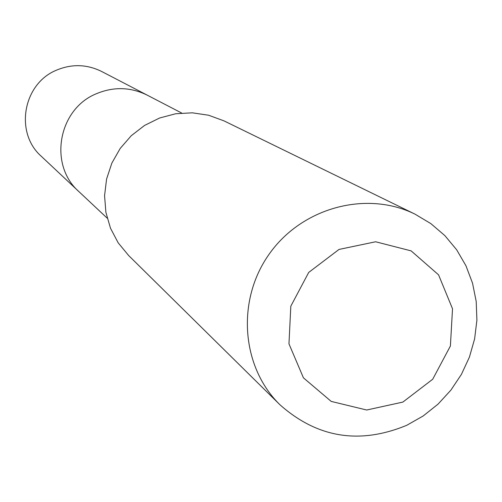 <?xml version="1.0" encoding="UTF-8"?>
<svg xmlns="http://www.w3.org/2000/svg" width="502" height="502" viewBox="0 0 502 502"><rect width="100%" height="100%" fill="white"/><g stroke="black" fill="none" stroke-linecap="round" stroke-linejoin="round"><path stroke-width="0.75" d="M107.183 218.157L78.914 191.613C48.374 165.007 58.15 109.16 96.284 93.761C113.621 86.526 130.614 86.99 147.249 95.16L101.573 71.441C86.859 64.218 71.855 63.779 56.569 70.136C22.941 83.652 14.395 132.848 41.39 156.386L78.914 191.613C48.374 165.007 58.15 109.16 96.284 93.761C113.621 86.526 130.614 86.99 147.249 95.16L181.661 113.032M415.041 214.166L224.036 120.894L208.612 115.234L192.291 112.818L175.725 113.753L159.605 118.008L144.576 125.431L131.26 135.709L120.204 148.435L111.864 163.081L106.581 179.051L104.567 195.692L105.897 212.315L110.503 228.247L118.196 242.849L128.65 255.524L279.978 404.794C317.371 437.926 359.627 444.759 406.764 425.288L423.192 415.97L438.02 404.154L450.878 390.161L461.432 374.348L469.414 357.117L474.616 338.906L476.9 320.188L476.203 301.438L472.526 283.141L465.963 265.778L456.669 249.795L444.872 235.62L430.879 223.635L415.041 214.166C366.548 190.151 301.934 207.508 269.254 254.031C236.197 300.296 241.242 367.006 279.978 404.794M402.874 402.083L432.699 379.248L450.401 346.003L452.515 308.78L438.56 274.839L411.151 250.887L375.628 241.769L339.019 249.431L308.705 272.435L290.821 306.176L288.964 343.832L303.428 377.83L331.207 401.412L366.692 410.015L402.874 402.083"/></g></svg>
